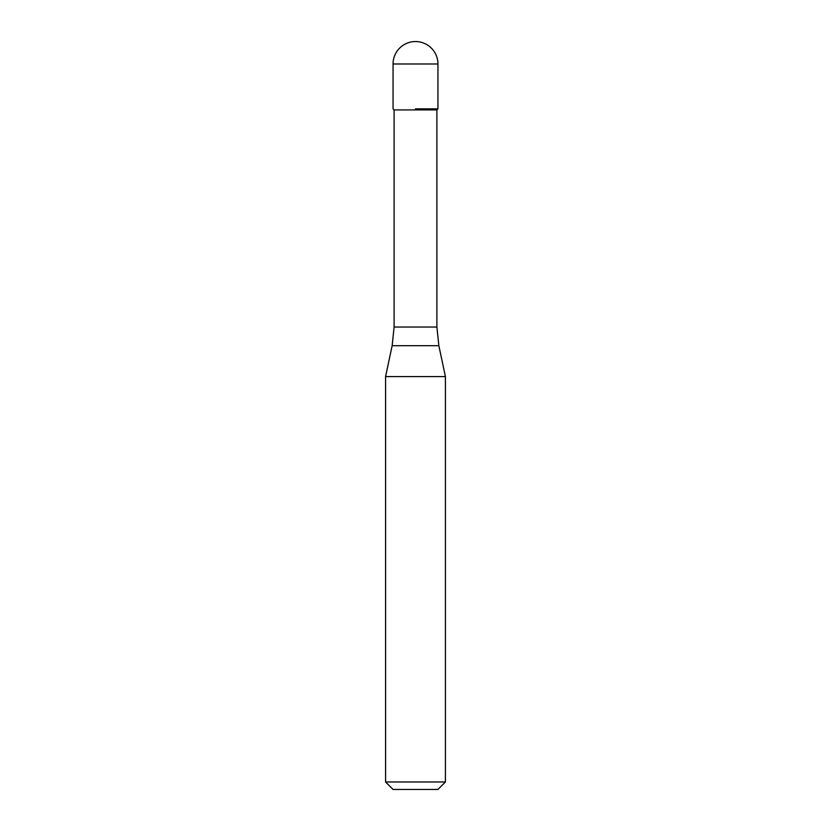 <?xml version="1.0" encoding="UTF-8"?>
<svg xmlns="http://www.w3.org/2000/svg" width="831" height="831" viewBox="0 0 831 831"><rect width="100%" height="100%" fill="white"/><g stroke="black" fill="none" stroke-linecap="round" stroke-linejoin="round"><path stroke-width="1.25" d="M415.5 108.861L437.937 108.861L415.5 108.861M436.888 327.04L438.851 345.696L392.149 345.696L394.112 327.04L436.888 327.04L436.888 109.91L394.112 109.91L393.063 108.861L393.063 63.987L393.063 108.861M438.851 345.696L445.416 376.588L385.584 376.588L392.149 345.696M445.416 781.971L437.937 789.45L393.063 789.45L385.584 781.971L445.416 781.971L445.416 376.588M415.5 41.55A22.437 22.437 0 0 0 393.063 63.987L437.937 63.987A22.437 22.437 0 0 0 415.5 41.55A22.437 22.437 0 0 0 393.063 63.987M436.888 109.91L437.937 108.861L437.937 63.987M394.112 327.04L394.112 109.91M385.584 781.971L385.584 376.588"/></g></svg>
